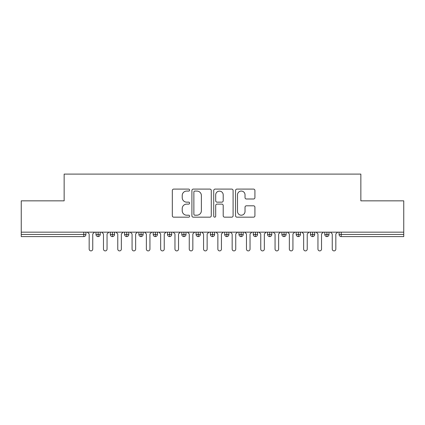 <?xml version="1.0" encoding="UTF-8"?>
<svg xmlns="http://www.w3.org/2000/svg" width="425" height="425" viewBox="0 0 425 425"><rect width="100%" height="100%" fill="white"/><g stroke="black" fill="none" stroke-linecap="round" stroke-linejoin="round"><path stroke-width="0.64" d="M189.624 190.081A0.983 0.983 0 0 0 188.642 189.098L173.729 189.098A1.403 1.403 0 0 0 172.322 190.501L172.322 215.767A1.403 1.403 0 0 0 173.729 217.17L188.642 217.17A0.983 0.983 0 0 0 189.624 216.187A0.983 0.983 0 0 0 188.642 215.204L186.708 215.204A4.489 4.489 0 0 1 182.219 210.715L182.219 208.606A4.489 4.489 0 0 1 186.708 204.117L188.642 204.117A0.983 0.983 0 0 0 189.624 203.134A0.983 0.983 0 0 0 188.642 202.151L186.708 202.151A4.489 4.489 0 0 1 182.219 197.662L182.219 195.553A4.489 4.489 0 0 1 186.708 191.064L188.642 191.064A0.983 0.983 0 0 0 189.624 190.081M253.518 198.996A1.403 1.403 0 0 0 254.92 197.588L254.92 190.501A1.403 1.403 0 0 0 253.518 189.098L236.959 189.098A1.403 1.403 0 0 0 235.551 190.501L235.551 215.767A1.403 1.403 0 0 0 236.959 217.17L253.518 217.17A1.403 1.403 0 0 0 254.92 215.767L254.92 207.203A1.403 1.403 0 0 0 253.518 205.801L246.431 205.801A1.403 1.403 0 0 0 245.028 207.203L245.028 211.448A3.756 3.756 0 0 1 241.273 215.204A3.756 3.756 0 0 1 237.517 211.448L237.517 194.82A3.756 3.756 0 0 1 241.273 191.064A3.756 3.756 0 0 1 245.028 194.82L245.028 197.588A1.403 1.403 0 0 0 246.431 198.996L253.518 198.996M21.25 232.162L403.75 232.162L403.75 200.844L360.852 200.844L360.852 174.107L64.148 174.107L64.148 200.844L21.25 200.844L21.25 234.451L83.773 234.451L83.773 232.162M211.273 190.501A1.403 1.403 0 0 0 209.87 189.098L193.306 189.098A1.403 1.403 0 0 0 191.903 190.501L191.903 215.767A1.403 1.403 0 0 0 193.306 217.17L209.87 217.17A1.403 1.403 0 0 0 211.273 215.767L211.273 190.501M215.13 189.098L231.694 189.098A1.403 1.403 0 0 1 233.097 190.501L233.097 215.767A1.403 1.403 0 0 1 231.694 217.17L224.607 217.17A1.403 1.403 0 0 1 223.205 215.767L223.205 205.519A1.403 1.403 0 0 0 221.797 204.117L217.095 204.117A1.403 1.403 0 0 0 215.693 205.519L215.693 216.187A0.983 0.983 0 0 1 214.71 217.17A0.983 0.983 0 0 1 213.727 216.187L213.727 190.501A1.403 1.403 0 0 1 215.13 189.098M85.919 232.162L85.919 234.451A2.146 2.146 0 0 1 83.773 236.592L21.25 236.592L21.25 234.451M403.75 232.162L403.75 236.592L341.227 236.592A2.146 2.146 0 0 1 339.081 234.451L339.081 232.162L339.081 234.451A2.146 2.146 0 0 0 341.227 236.592L341.227 234.451L403.75 234.451M98.143 236.592A2.146 2.146 0 0 1 95.997 234.451L95.997 232.162L95.997 234.451A2.146 2.146 0 0 0 98.143 236.592A2.146 2.146 0 0 0 100.215 234.451L100.215 232.162L100.215 234.451A2.146 2.146 0 0 1 98.143 236.592L98.143 234.451L100.215 234.451M98.143 232.162L98.143 234.451L95.997 234.451M83.773 236.592A2.146 2.146 0 0 0 85.919 234.451A2.146 2.146 0 0 1 83.773 236.592L83.773 234.451L85.919 234.451M112.444 232.162L112.444 234.451L110.298 234.451L110.298 232.162L110.298 234.451A2.146 2.146 0 0 0 112.444 236.592A2.146 2.146 0 0 0 114.516 234.451L114.516 232.162L114.516 234.451A2.146 2.146 0 0 1 112.444 236.592A2.146 2.146 0 0 1 110.298 234.451A2.146 2.146 0 0 0 112.444 236.592L112.444 234.451L114.516 234.451M126.74 232.162L126.74 234.451L124.594 234.451L124.594 232.162L124.594 234.451A2.146 2.146 0 0 0 126.74 236.592A2.146 2.146 0 0 0 128.812 234.451L128.812 232.162L128.812 234.451A2.146 2.146 0 0 1 126.74 236.592A2.146 2.146 0 0 1 124.594 234.451A2.146 2.146 0 0 0 126.74 236.592L126.74 234.451L128.812 234.451M141.042 232.162L141.042 236.592A2.146 2.146 0 0 1 138.895 234.451L138.895 232.162L138.895 234.451A2.146 2.146 0 0 0 141.042 236.592A2.146 2.146 0 0 0 143.113 234.451L143.113 232.162M155.337 232.162L155.337 236.592A2.146 2.146 0 0 1 153.197 234.451A2.146 2.146 0 0 0 155.337 236.592A2.146 2.146 0 0 1 153.197 234.451L153.197 232.162M157.415 232.162L157.415 234.451A2.146 2.146 0 0 1 155.337 236.592A2.146 2.146 0 0 0 157.415 234.451L153.197 234.451M169.639 232.162L169.639 234.451L167.492 234.451L167.492 232.162L167.492 234.451A2.146 2.146 0 0 0 169.639 236.592A2.146 2.146 0 0 0 171.711 234.451L171.711 232.162L171.711 234.451A2.146 2.146 0 0 1 169.639 236.592A2.146 2.146 0 0 1 167.492 234.451A2.146 2.146 0 0 0 169.639 236.592L169.639 234.451L171.711 234.451M183.94 236.592A2.146 2.146 0 0 1 181.794 234.451L181.794 232.162L181.794 234.451A2.146 2.146 0 0 0 183.94 236.592A2.146 2.146 0 0 0 186.012 234.451L186.012 232.162L186.012 234.451A2.146 2.146 0 0 1 183.94 236.592L183.94 234.451L186.012 234.451M198.236 232.162L198.236 234.451L196.09 234.451L196.09 232.162L196.09 234.451A2.146 2.146 0 0 0 198.236 236.592A2.146 2.146 0 0 0 200.308 234.451L200.308 232.162L200.308 234.451A2.146 2.146 0 0 1 198.236 236.592A2.146 2.146 0 0 1 196.09 234.451A2.146 2.146 0 0 0 198.236 236.592L198.236 234.451L200.308 234.451M212.537 232.162L212.537 236.592A2.146 2.146 0 0 1 210.391 234.451L210.391 232.162L210.391 234.451A2.146 2.146 0 0 0 212.537 236.592A2.146 2.146 0 0 0 214.609 234.451L214.609 232.162M226.833 232.162L226.833 236.592A2.146 2.146 0 0 1 224.692 234.451L224.692 232.162L224.692 234.451A2.146 2.146 0 0 0 226.833 236.592A2.146 2.146 0 0 0 228.91 234.451L228.91 232.162M241.134 232.162L241.134 236.592A2.146 2.146 0 0 1 238.988 234.451L238.988 232.162L238.988 234.451A2.146 2.146 0 0 0 241.134 236.592A2.146 2.146 0 0 0 243.206 234.451L243.206 232.162M255.43 232.162L255.43 234.451L253.289 234.451L253.289 232.162L253.289 234.451A2.146 2.146 0 0 0 255.43 236.592A2.146 2.146 0 0 0 257.507 234.451L257.507 232.162L257.507 234.451A2.146 2.146 0 0 1 255.43 236.592A2.146 2.146 0 0 1 253.289 234.451A2.146 2.146 0 0 0 255.43 236.592L255.43 234.451L257.507 234.451M269.732 232.162L269.732 234.451L267.585 234.451L267.585 232.162L267.585 234.451A2.146 2.146 0 0 0 269.732 236.592A2.146 2.146 0 0 0 271.803 234.451L271.803 232.162L271.803 234.451A2.146 2.146 0 0 1 269.732 236.592A2.146 2.146 0 0 1 267.585 234.451A2.146 2.146 0 0 0 269.732 236.592L269.732 234.451L271.803 234.451M284.033 232.162L284.033 234.451L281.887 234.451L281.887 232.162L281.887 234.451A2.146 2.146 0 0 0 284.033 236.592A2.146 2.146 0 0 0 286.105 234.451L286.105 232.162L286.105 234.451A2.146 2.146 0 0 1 284.033 236.592A2.146 2.146 0 0 1 281.887 234.451A2.146 2.146 0 0 0 284.033 236.592L284.033 234.451L286.105 234.451M298.329 232.162L298.329 236.592A2.146 2.146 0 0 1 296.188 234.451L296.188 232.162L296.188 234.451A2.146 2.146 0 0 0 298.329 236.592A2.146 2.146 0 0 0 300.406 234.451L300.406 232.162M312.63 232.162L312.63 236.592A2.146 2.146 0 0 1 310.484 234.451L310.484 232.162L310.484 234.451A2.146 2.146 0 0 0 312.63 236.592A2.146 2.146 0 0 0 314.702 234.451L314.702 232.162M326.926 232.162L326.926 234.451L324.785 234.451L324.785 232.162L324.785 234.451A2.146 2.146 0 0 0 326.926 236.592A2.146 2.146 0 0 0 329.003 234.451L329.003 232.162L329.003 234.451A2.146 2.146 0 0 1 326.926 236.592A2.146 2.146 0 0 1 324.785 234.451A2.146 2.146 0 0 0 326.926 236.592L326.926 234.451L329.003 234.451M183.94 232.162L183.94 234.451L181.794 234.451M194.852 191.064A0.983 0.983 0 0 0 193.869 192.047L193.869 214.221A0.983 0.983 0 0 0 194.852 215.204L196.887 215.204A4.489 4.489 0 0 0 201.376 210.715L201.376 195.553A4.489 4.489 0 0 0 196.887 191.064L194.852 191.064M223.205 194.889A3.756 3.756 0 0 0 219.449 191.133A3.756 3.756 0 0 0 215.693 194.889L215.693 200.749A1.403 1.403 0 0 0 217.095 202.151L221.797 202.151A1.403 1.403 0 0 0 223.205 200.749L223.205 194.889M89.17 249.103L89.17 233.947L89.17 249.103A1.785 1.785 0 0 0 90.955 250.893A1.785 1.785 0 0 0 92.746 249.103L92.746 233.947L92.746 249.103M94.531 232.162L92.746 233.947M89.17 233.947L87.385 232.162M103.472 249.103L103.472 233.947L103.472 249.103A1.785 1.785 0 0 0 105.257 250.893A1.785 1.785 0 0 0 107.047 249.103L107.047 233.947L107.047 249.103M117.767 249.103L117.767 233.947L117.767 249.103A1.785 1.785 0 0 0 119.558 250.893A1.785 1.785 0 0 0 121.343 249.103L121.343 233.947L121.343 249.103M132.069 249.103L132.069 233.947L132.069 249.103A1.785 1.785 0 0 0 133.854 250.893A1.785 1.785 0 0 0 135.644 249.103L135.644 233.947L135.644 249.103M146.365 249.103L146.365 233.947L146.365 249.103A1.785 1.785 0 0 0 148.155 250.893A1.785 1.785 0 0 0 149.94 249.103L149.94 233.947L149.94 249.103M108.832 232.162L107.047 233.947M103.472 233.947L101.681 232.162M123.133 232.162L121.343 233.947M117.767 233.947L115.983 232.162M137.429 232.162L135.644 233.947M132.069 233.947L130.278 232.162M151.73 232.162L149.94 233.947M146.365 233.947L144.58 232.162M160.666 249.103L160.666 233.947L160.666 249.103A1.785 1.785 0 0 0 162.451 250.893A1.785 1.785 0 0 0 164.241 249.103L164.241 233.947L164.241 249.103M166.026 232.162L164.241 233.947M160.666 233.947L158.881 232.162M174.967 249.103L174.967 233.947L174.967 249.103A1.785 1.785 0 0 0 176.752 250.893A1.785 1.785 0 0 0 178.537 249.103L178.537 233.947L178.537 249.103M189.263 249.103L189.263 233.947L189.263 249.103A1.785 1.785 0 0 0 191.053 250.893A1.785 1.785 0 0 0 192.838 249.103L192.838 233.947L192.838 249.103M203.564 249.103L203.564 233.947L203.564 249.103A1.785 1.785 0 0 0 205.349 250.893A1.785 1.785 0 0 0 207.14 249.103L207.14 233.947L207.14 249.103M180.327 232.162L178.537 233.947M174.967 233.947L173.177 232.162M194.629 232.162L192.838 233.947M189.263 233.947L187.478 232.162M208.925 232.162L207.14 233.947M203.564 233.947L201.774 232.162M217.86 249.103L217.86 233.947L217.86 249.103A1.785 1.785 0 0 0 219.651 250.893A1.785 1.785 0 0 0 221.436 249.103L221.436 233.947L221.436 249.103M223.226 232.162L221.436 233.947M217.86 233.947L216.075 232.162M232.162 249.103L232.162 233.947L232.162 249.103A1.785 1.785 0 0 0 233.947 250.893A1.785 1.785 0 0 0 235.737 249.103L235.737 233.947L235.737 249.103M237.522 232.162L235.737 233.947M232.162 233.947L230.371 232.162M246.463 249.103L246.463 233.947L246.463 249.103A1.785 1.785 0 0 0 248.248 250.893A1.785 1.785 0 0 0 250.033 249.103L250.033 233.947L250.033 249.103M251.823 232.162L250.033 233.947M246.463 233.947L244.673 232.162M260.759 249.103L260.759 233.947L260.759 249.103A1.785 1.785 0 0 0 262.549 250.893A1.785 1.785 0 0 0 264.334 249.103L264.334 233.947L264.334 249.103M266.119 232.162L264.334 233.947M260.759 233.947L258.974 232.162M275.06 249.103L275.06 233.947L275.06 249.103A1.785 1.785 0 0 0 276.845 250.893A1.785 1.785 0 0 0 278.635 249.103L278.635 233.947L278.635 249.103M280.42 232.162L278.635 233.947M275.06 233.947L273.27 232.162M289.356 249.103L289.356 233.947L289.356 249.103A1.785 1.785 0 0 0 291.146 250.893A1.785 1.785 0 0 0 292.931 249.103L292.931 233.947L292.931 249.103M294.722 232.162L292.931 233.947M289.356 233.947L287.571 232.162M303.657 249.103L303.657 233.947L303.657 249.103A1.785 1.785 0 0 0 305.442 250.893A1.785 1.785 0 0 0 307.233 249.103L307.233 233.947L307.233 249.103M309.017 232.162L307.233 233.947M303.657 233.947L301.867 232.162M317.953 249.103L317.953 233.947L317.953 249.103A1.785 1.785 0 0 0 319.743 250.893A1.785 1.785 0 0 0 321.528 249.103L321.528 233.947L321.528 249.103M323.319 232.162L321.528 233.947M317.953 233.947L316.168 232.162M332.254 249.103L332.254 233.947L332.254 249.103A1.785 1.785 0 0 0 334.045 250.893A1.785 1.785 0 0 0 335.83 249.103L335.83 233.947L335.83 249.103M337.615 232.162L335.83 233.947M332.254 233.947L330.469 232.162M341.227 232.162L341.227 234.451L339.081 234.451M138.895 234.451A2.146 2.146 0 0 0 141.042 236.592A2.146 2.146 0 0 0 143.113 234.451L138.895 234.451M210.391 234.451A2.146 2.146 0 0 0 212.537 236.592A2.146 2.146 0 0 0 214.609 234.451L210.391 234.451M224.692 234.451A2.146 2.146 0 0 0 226.833 236.592A2.146 2.146 0 0 0 228.91 234.451L224.692 234.451M238.988 234.451A2.146 2.146 0 0 0 241.134 236.592A2.146 2.146 0 0 0 243.206 234.451L238.988 234.451M296.188 234.451A2.146 2.146 0 0 0 298.329 236.592A2.146 2.146 0 0 0 300.406 234.451L296.188 234.451M310.484 234.451A2.146 2.146 0 0 0 312.63 236.592A2.146 2.146 0 0 0 314.702 234.451L310.484 234.451"/></g></svg>
